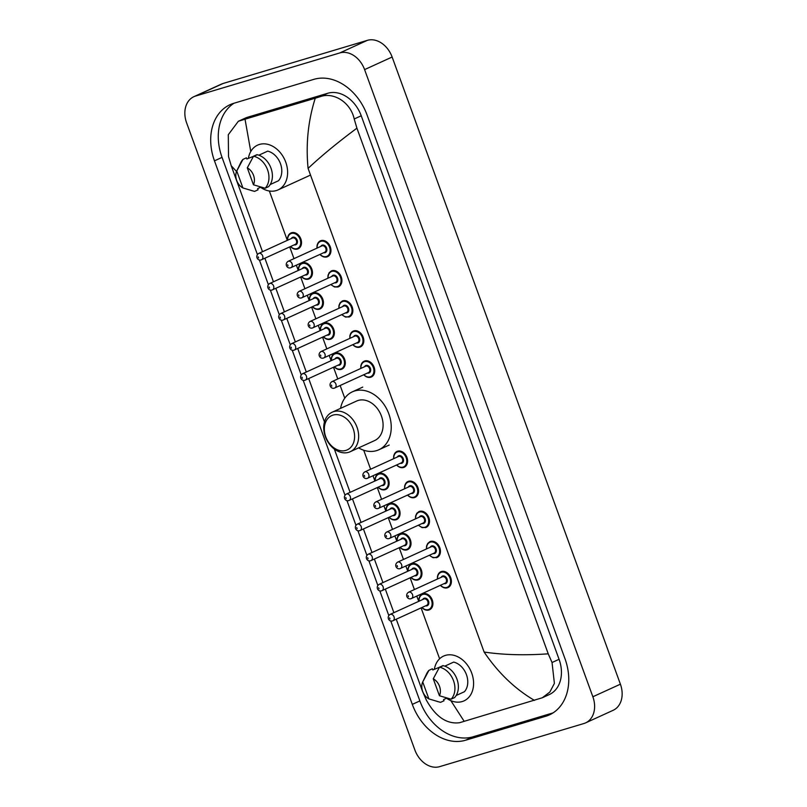 <?xml version="1.0" encoding="UTF-8"?>
<svg xmlns="http://www.w3.org/2000/svg" width="807" height="807" viewBox="0 0 807 807"><rect width="100%" height="100%" fill="white"/><g stroke="black" fill="none" stroke-linecap="round" stroke-linejoin="round"><path stroke-width="1.21" d="M439.644 766.65A23.171 17.542 65.5 0 1 414.869 749.975L186.599 122.815A23.171 17.542 65.5 0 1 193.851 96.699A23.171 17.542 65.5 0 1 195.566 96.053L339.818 52.929A23.171 17.542 65.5 0 1 364.593 69.604L592.863 696.764A23.171 17.542 65.5 0 1 585.61 722.88A23.171 17.542 65.5 0 1 583.895 723.526L439.644 766.65M193.851 96.699L221.39 84.12A23.171 17.542 65.5 0 1 223.105 83.474L367.356 40.35A23.171 17.542 65.5 0 1 392.131 57.025L620.401 684.185A23.171 17.542 65.5 0 1 613.149 710.301L585.61 722.88M313.883 79.348L233.748 103.306A49.812 37.707 -114.5 0 0 230.045 104.688A49.812 37.707 -114.5 0 0 214.47 160.845L412.306 704.38A49.812 37.707 -114.5 0 0 465.568 740.231L545.714 716.273A49.812 37.707 -114.5 0 0 549.406 714.891A49.812 37.707 -114.5 0 0 564.991 658.734L367.155 115.199A49.812 37.707 -114.5 0 0 313.883 79.348M390.759 620.936L419.872 700.92A49.812 37.707 -114.5 0 0 473.144 736.771L553.067 712.884M233.969 103.235A49.812 37.707 -114.5 0 0 222.046 157.385L257.393 254.498M259.38 259.955L268.338 284.589M270.325 290.036L279.293 314.669M281.28 320.117L290.238 344.75M292.225 350.198L301.193 374.831M303.17 380.279L344.982 495.155M346.97 500.612L355.937 525.236M357.915 530.693L366.882 555.317M368.87 560.774L377.827 585.398M379.815 590.855L388.782 615.489M356.916 128.182C337.901 142.314 321.62 155.711 308.082 168.391C305.712 144.231 308.103 120.828 315.255 98.202L320.52 96.578C333.805 91.877 350.662 102.449 354.212 118.982L356.916 128.182L548.235 653.821L552.038 662.517L554.399 683.388L549.86 692.023L542.304 697.762L549.285 694.565A31.281 23.675 -114.5 0 0 559.069 659.309L361.233 115.774A31.281 23.675 -114.5 0 0 327.783 93.259L247.648 117.217A31.281 23.675 -114.5 0 0 245.328 118.094L238.337 121.282L245.025 119.194L250.775 151.494M542.304 697.762L459.556 722.719C446.765 724.363 435.689 716.818 426.348 700.093L422.545 691.397L396.277 619.231M236.532 171.488L231.226 165.758L262.507 251.703M264.888 258.25L273.452 281.784M275.843 288.331L284.407 311.865M286.788 318.412L295.352 341.946M297.733 348.493L306.297 372.027M308.688 378.574L324.464 421.92M334.34 449.055L350.097 492.351M352.477 498.908L361.042 522.432M363.432 528.989L371.997 552.513M374.377 559.069L382.942 582.604M385.332 589.15L393.897 612.684M231.226 165.758L228.522 156.558L228.29 134.719L238.337 121.282M315.255 98.202L245.025 119.194M534.436 700.385C514.906 688.896 498.141 672.786 484.119 652.046C503.316 654.901 524.681 655.486 548.235 653.821M450.861 700.658L464.207 721.377M248.385 158.293A24.613 18.632 65.5 0 1 257.604 145.129A24.613 18.632 65.5 0 1 259.43 144.443A24.613 18.632 65.5 0 1 285.285 160.956A24.613 18.632 65.5 0 1 278.052 189.907A24.613 18.632 65.5 0 1 276.226 190.593A24.613 18.632 65.5 0 1 260.57 187.274M270.204 184.541L278.486 180.748A17.381 13.154 65.5 0 0 280.483 163.74A17.381 13.154 65.5 0 0 267.712 151.131L258.825 155.196M247.295 167.846A11.58 8.766 65.5 0 1 253.469 184.803L247.295 167.846L253.509 156.235A18.531 14.032 65.5 0 1 267.551 169.773A18.531 14.032 65.5 0 1 265.15 188.233L268.59 186.659A18.531 14.032 65.5 0 0 271.001 168.199A18.531 14.032 65.5 0 0 256.949 154.662L253.509 156.235M253.469 184.803L265.15 188.233M242.968 159.393L236.754 170.993L242.917 187.95A11.58 8.766 65.5 0 1 236.754 170.993L240.728 162.681A18.531 14.032 65.5 0 1 242.968 159.393L246.407 157.819L246.841 159.009L257.332 154.752M260.943 187.103L257.615 188.616L258.048 189.806L254.609 191.38A18.531 14.032 65.5 0 1 253.741 191.168L242.917 187.95M254.609 191.38L250.937 190.402M345.89 450.397A18.823 14.254 65.5 0 1 325.766 436.849A18.823 14.254 65.5 0 1 333.049 415.101A18.823 14.254 65.5 0 1 353.173 428.648A18.823 14.254 65.5 0 1 345.89 450.397M348.604 452.323A21.718 16.443 65.5 0 1 325.786 437.747A21.718 16.443 65.5 0 1 332.171 412.206A21.718 16.443 65.5 0 1 333.775 411.6A21.718 16.443 65.5 0 1 356.603 426.177A21.718 16.443 65.5 0 1 350.218 451.718A21.718 16.443 65.5 0 1 348.604 452.323M350.218 451.718L374.66 440.551A21.718 16.443 -114.5 0 0 381.035 415.01A21.718 16.443 -114.5 0 0 358.217 400.433A21.718 16.443 -114.5 0 0 356.613 401.039L332.171 412.206M340.564 408.372A31.856 24.119 65.5 0 1 352.397 391.819A31.856 24.119 65.5 0 1 354.767 390.931A31.856 24.119 65.5 0 1 388.228 412.306A31.856 24.119 65.5 0 1 378.866 449.771A31.856 24.119 65.5 0 1 376.506 450.659A31.856 24.119 65.5 0 1 358.611 447.885M434.358 669.255A24.613 18.632 65.5 0 1 443.578 656.081A24.613 18.632 65.5 0 1 445.403 655.395A24.613 18.632 65.5 0 1 471.258 671.918A24.613 18.632 65.5 0 1 464.025 700.869A24.613 18.632 65.5 0 1 462.199 701.555A24.613 18.632 65.5 0 1 446.543 698.226M456.177 695.493L464.459 691.71A17.381 13.154 65.5 0 0 466.456 674.692A17.381 13.154 65.5 0 0 453.685 662.093L444.798 666.148M433.268 678.798A11.58 8.766 65.5 0 1 439.442 695.755L433.268 678.798L439.482 667.197A18.531 14.032 65.5 0 1 453.524 680.735A18.531 14.032 65.5 0 1 451.123 699.185L454.563 697.611A18.531 14.032 65.5 0 0 456.974 679.161A18.531 14.032 65.5 0 0 442.922 665.624L439.482 667.197M439.442 695.755L451.123 699.185M428.941 670.345L422.727 681.955L428.89 698.902A11.58 8.766 65.5 0 1 422.727 681.955L426.701 673.633A18.531 14.032 65.5 0 1 428.941 670.345L432.381 668.771L432.814 669.961L443.305 665.704M446.917 698.055L443.588 699.578L444.021 700.769L440.582 702.332A18.531 14.032 65.5 0 1 439.714 702.13L428.89 698.902M440.582 702.332L436.91 701.364M439.613 658.774L421.093 607.893M418.712 601.346L416.795 596.101M414.415 589.544L410.148 577.812M407.757 571.265L405.85 566.02M403.47 559.463L399.193 547.731M396.812 541.184L394.905 535.939M392.515 529.382L388.248 517.65M385.867 511.103L383.95 505.858M381.57 499.301L377.303 487.569M374.912 481.022L373.005 475.767M370.615 469.22L363.705 450.215M344.771 398.194L340.161 385.524M337.77 378.977L333.503 367.246M331.122 360.689L329.206 355.443M326.825 348.896L322.558 337.165M320.167 330.608L318.261 325.362M315.87 318.805L311.603 307.084M309.222 300.527L307.306 295.281M304.925 288.724L300.658 277.003M298.267 270.446L296.361 265.2M293.98 258.643L289.703 246.912M287.322 240.365L269.356 191.007M484.119 652.046L308.082 168.391M592.863 696.764L620.401 684.185M364.593 69.604L392.131 57.025M339.818 52.929L367.356 40.35M195.566 96.053L223.105 83.474M419.872 700.92L412.306 704.38M473.144 736.771L465.568 740.231M222.046 157.385L214.47 160.845M552.886 713.005L545.714 716.273M327.783 93.259L320.52 96.578M361.233 115.774L354.212 118.982M559.069 659.309L552.038 662.517M247.648 117.217L240.385 120.536M287.615 240.234A8.685 6.577 65.5 0 1 290.934 232.981A8.685 6.577 65.5 0 1 291.579 232.739A8.685 6.577 65.5 0 1 300.708 238.569A8.685 6.577 65.5 0 1 298.156 248.788A8.685 6.577 65.5 0 1 297.511 249.03A8.685 6.577 65.5 0 1 290.5 246.549M290.601 246.508A8.11 6.143 -114.5 0 0 296.966 248.647A8.11 6.143 -114.5 0 0 300.103 239.275A8.11 6.143 -114.5 0 0 291.428 233.445A8.11 6.143 -114.5 0 0 287.716 240.183M291.317 238.539A4.055 3.067 65.5 0 1 292.82 237.238A4.055 3.067 65.5 0 1 297.147 240.163A4.055 3.067 65.5 0 1 295.584 244.844A4.055 3.067 65.5 0 1 294.202 244.864M295.039 244.46A3.48 2.633 -114.5 0 0 295.301 244.36A3.48 2.633 -114.5 0 0 296.32 240.274A3.48 2.633 -114.5 0 0 292.669 237.944A3.48 2.633 -114.5 0 0 292.416 238.035A3.48 2.633 -114.5 0 0 292.164 238.176M292.416 238.035L258.674 253.448A3.48 2.633 65.5 0 1 258.936 253.348A3.48 2.633 65.5 0 1 262.588 255.688A3.48 2.633 65.5 0 1 261.559 259.773A3.48 2.633 65.5 0 1 261.307 259.864M258.593 257.937L258.2 256.858L258.593 257.937M298.57 270.315A8.685 6.577 65.5 0 1 301.879 263.062A8.685 6.577 65.5 0 1 302.524 262.82A8.685 6.577 65.5 0 1 311.653 268.65A8.685 6.577 65.5 0 1 309.101 278.869A8.685 6.577 65.5 0 1 308.456 279.111A8.685 6.577 65.5 0 1 301.455 276.63M301.546 276.589A8.11 6.143 -114.5 0 0 307.911 278.728A8.11 6.143 -114.5 0 0 311.058 269.356A8.11 6.143 -114.5 0 0 302.383 263.526A8.11 6.143 -114.5 0 0 298.661 270.264M302.262 268.62A4.055 3.067 65.5 0 1 303.765 267.329A4.055 3.067 65.5 0 1 308.103 270.244A4.055 3.067 65.5 0 1 306.529 274.925A4.055 3.067 65.5 0 1 305.157 274.945M305.994 274.541A3.48 2.633 -114.5 0 0 306.246 274.441A3.48 2.633 -114.5 0 0 307.265 270.355A3.48 2.633 -114.5 0 0 303.614 268.025A3.48 2.633 -114.5 0 0 303.361 268.126A3.48 2.633 -114.5 0 0 303.119 268.257M303.361 268.126L269.629 283.529A3.48 2.633 65.5 0 1 269.881 283.439A3.48 2.633 65.5 0 1 273.533 285.769A3.48 2.633 65.5 0 1 272.514 289.854A3.48 2.633 65.5 0 1 272.252 289.945M269.548 288.018L269.145 286.939L269.548 288.018M309.515 300.396A8.685 6.577 65.5 0 1 312.834 293.143A8.685 6.577 65.5 0 1 313.479 292.901A8.685 6.577 65.5 0 1 322.608 298.731A8.685 6.577 65.5 0 1 320.046 308.95A8.685 6.577 65.5 0 1 319.411 309.192A8.685 6.577 65.5 0 1 312.4 306.71M312.501 306.67A8.11 6.143 -114.5 0 0 318.866 308.809A8.11 6.143 -114.5 0 0 322.003 299.437A8.11 6.143 -114.5 0 0 313.328 293.607A8.11 6.143 -114.5 0 0 309.606 300.355M313.217 298.701A4.055 3.067 65.5 0 1 314.71 297.41A4.055 3.067 65.5 0 1 319.047 300.325A4.055 3.067 65.5 0 1 317.484 305.006A4.055 3.067 65.5 0 1 316.102 305.026M316.939 304.622A3.48 2.633 -114.5 0 0 317.201 304.521A3.48 2.633 -114.5 0 0 318.22 300.436A3.48 2.633 -114.5 0 0 314.569 298.106A3.48 2.633 -114.5 0 0 314.306 298.207A3.48 2.633 -114.5 0 0 314.064 298.338M314.306 298.207L280.574 313.61A3.48 2.633 65.5 0 1 280.836 313.52A3.48 2.633 65.5 0 1 284.478 315.85A3.48 2.633 65.5 0 1 283.459 319.935A3.48 2.633 65.5 0 1 283.207 320.036M280.493 318.099L280.1 317.02L280.493 318.099M320.46 330.477A8.685 6.577 65.5 0 1 323.778 323.234A8.685 6.577 65.5 0 1 324.424 322.992A8.685 6.577 65.5 0 1 333.553 328.812A8.685 6.577 65.5 0 1 331.001 339.031A8.685 6.577 65.5 0 1 330.356 339.273A8.685 6.577 65.5 0 1 323.355 336.801M323.446 336.751A8.11 6.143 -114.5 0 0 329.811 338.89A8.11 6.143 -114.5 0 0 332.948 329.528A8.11 6.143 -114.5 0 0 324.283 323.688A8.11 6.143 -114.5 0 0 320.561 330.436M324.162 328.782A4.055 3.067 65.5 0 1 325.665 327.491A4.055 3.067 65.5 0 1 330.002 330.406A4.055 3.067 65.5 0 1 328.429 335.087A4.055 3.067 65.5 0 1 327.057 335.107M327.884 334.703A3.48 2.633 -114.5 0 0 328.146 334.602A3.48 2.633 -114.5 0 0 329.165 330.517A3.48 2.633 -114.5 0 0 325.514 328.187A3.48 2.633 -114.5 0 0 325.261 328.288A3.48 2.633 -114.5 0 0 325.019 328.419M325.261 328.288L291.519 343.691A3.48 2.633 65.5 0 1 291.781 343.6A3.48 2.633 65.5 0 1 295.433 345.931A3.48 2.633 65.5 0 1 294.414 350.016A3.48 2.633 65.5 0 1 294.152 350.117M291.438 348.18L291.045 347.101L291.438 348.18M331.415 360.558A8.685 6.577 65.5 0 1 334.734 353.315A8.685 6.577 65.5 0 1 335.379 353.073A8.685 6.577 65.5 0 1 344.498 358.903A8.685 6.577 65.5 0 1 341.946 369.112A8.685 6.577 65.5 0 1 341.3 369.354A8.685 6.577 65.5 0 1 334.3 366.882M334.391 366.832A8.11 6.143 -114.5 0 0 340.766 368.97A8.11 6.143 -114.5 0 0 343.903 359.609A8.11 6.143 -114.5 0 0 335.228 353.769A8.11 6.143 -114.5 0 0 331.506 360.517M335.117 358.863A4.055 3.067 65.5 0 1 336.61 357.572A4.055 3.067 65.5 0 1 340.947 360.487A4.055 3.067 65.5 0 1 339.374 365.168A4.055 3.067 65.5 0 1 338.002 365.188M338.839 364.784A3.48 2.633 -114.5 0 0 339.091 364.693A3.48 2.633 -114.5 0 0 340.12 360.598A3.48 2.633 -114.5 0 0 336.469 358.268A3.48 2.633 -114.5 0 0 336.206 358.369A3.48 2.633 -114.5 0 0 335.964 358.5M336.206 358.369L302.474 373.772A3.48 2.633 65.5 0 1 302.726 373.681A3.48 2.633 65.5 0 1 306.378 376.012A3.48 2.633 65.5 0 1 305.359 380.097A3.48 2.633 65.5 0 1 305.096 380.198M302.393 378.271L302 377.182L302.393 378.271M375.205 480.881A8.685 6.577 65.5 0 1 378.523 473.638A8.685 6.577 65.5 0 1 379.169 473.396A8.685 6.577 65.5 0 1 388.298 479.227A8.685 6.577 65.5 0 1 385.746 489.445A8.685 6.577 65.5 0 1 385.1 489.688A8.685 6.577 65.5 0 1 378.1 487.206M378.19 487.166A8.11 6.143 -114.5 0 0 384.556 489.304A8.11 6.143 -114.5 0 0 387.693 479.933A8.11 6.143 -114.5 0 0 379.028 474.092A8.11 6.143 -114.5 0 0 375.305 480.841M378.907 479.197A4.055 3.067 65.5 0 1 380.41 477.895A4.055 3.067 65.5 0 1 384.747 480.811A4.055 3.067 65.5 0 1 383.174 485.501A4.055 3.067 65.5 0 1 381.792 485.511M382.629 485.118A3.48 2.633 -114.5 0 0 382.891 485.017A3.48 2.633 -114.5 0 0 383.91 480.932A3.48 2.633 -114.5 0 0 380.258 478.601A3.48 2.633 -114.5 0 0 380.006 478.692A3.48 2.633 -114.5 0 0 379.764 478.823M380.006 478.692L346.264 494.106A3.48 2.633 65.5 0 1 346.526 494.005A3.48 2.633 65.5 0 1 350.177 496.335A3.48 2.633 65.5 0 1 349.159 500.421A3.48 2.633 65.5 0 1 348.896 500.522M346.183 498.595L345.789 497.505L346.183 498.595M386.16 510.962A8.685 6.577 65.5 0 1 389.478 503.719A8.685 6.577 65.5 0 1 390.124 503.477A8.685 6.577 65.5 0 1 399.243 509.308A8.685 6.577 65.5 0 1 396.691 519.526A8.685 6.577 65.5 0 1 396.045 519.769A8.685 6.577 65.5 0 1 389.045 517.287M389.135 517.247A8.11 6.143 -114.5 0 0 395.511 519.385A8.11 6.143 -114.5 0 0 398.648 510.014A8.11 6.143 -114.5 0 0 389.973 504.173A8.11 6.143 -114.5 0 0 386.25 510.922M389.862 509.278A4.055 3.067 65.5 0 1 391.355 507.976A4.055 3.067 65.5 0 1 395.692 510.902A4.055 3.067 65.5 0 1 394.119 515.582A4.055 3.067 65.5 0 1 392.747 515.602M393.584 515.199A3.48 2.633 -114.5 0 0 393.836 515.098A3.48 2.633 -114.5 0 0 394.865 511.013A3.48 2.633 -114.5 0 0 391.213 508.682A3.48 2.633 -114.5 0 0 390.951 508.773A3.48 2.633 -114.5 0 0 390.709 508.904M390.951 508.773L357.219 524.187A3.48 2.633 65.5 0 1 357.471 524.086A3.48 2.633 65.5 0 1 361.122 526.416A3.48 2.633 65.5 0 1 360.104 530.512A3.48 2.633 65.5 0 1 359.841 530.602M357.138 528.676L356.744 527.586L357.138 528.676M397.105 541.043A8.685 6.577 65.5 0 1 400.423 533.8A8.685 6.577 65.5 0 1 401.069 533.558A8.685 6.577 65.5 0 1 410.198 539.389A8.685 6.577 65.5 0 1 407.646 549.607A8.685 6.577 65.5 0 1 407 549.849A8.685 6.577 65.5 0 1 399.99 547.368M400.09 547.328A8.11 6.143 -114.5 0 0 406.456 549.466A8.11 6.143 -114.5 0 0 409.593 540.095A8.11 6.143 -114.5 0 0 400.918 534.264A8.11 6.143 -114.5 0 0 397.195 541.003M400.807 539.358A4.055 3.067 65.5 0 1 402.31 538.057A4.055 3.067 65.5 0 1 406.637 540.983A4.055 3.067 65.5 0 1 405.074 545.663A4.055 3.067 65.5 0 1 403.692 545.683M404.529 545.28A3.48 2.633 -114.5 0 0 404.791 545.179A3.48 2.633 -114.5 0 0 405.81 541.093A3.48 2.633 -114.5 0 0 402.158 538.763A3.48 2.633 -114.5 0 0 401.896 538.854A3.48 2.633 -114.5 0 0 401.654 538.985M401.896 538.854L368.163 554.268A3.48 2.633 65.5 0 1 368.426 554.167A3.48 2.633 65.5 0 1 372.077 556.507A3.48 2.633 65.5 0 1 371.049 560.593A3.48 2.633 65.5 0 1 370.796 560.683M368.083 558.757L367.689 557.667L368.083 558.757M408.06 571.134A8.685 6.577 65.5 0 1 411.368 563.881A8.685 6.577 65.5 0 1 412.014 563.639A8.685 6.577 65.5 0 1 421.143 569.47A8.685 6.577 65.5 0 1 418.591 579.688A8.685 6.577 65.5 0 1 417.945 579.93A8.685 6.577 65.5 0 1 410.945 577.449M411.035 577.409A8.11 6.143 -114.5 0 0 417.401 579.547A8.11 6.143 -114.5 0 0 420.538 570.176A8.11 6.143 -114.5 0 0 411.873 564.345A8.11 6.143 -114.5 0 0 408.15 571.084M411.752 569.439A4.055 3.067 65.5 0 1 413.255 568.138A4.055 3.067 65.5 0 1 417.592 571.063A4.055 3.067 65.5 0 1 416.019 575.744A4.055 3.067 65.5 0 1 414.647 575.764M415.474 575.361A3.48 2.633 -114.5 0 0 415.736 575.26A3.48 2.633 -114.5 0 0 416.755 571.174A3.48 2.633 -114.5 0 0 413.103 568.844A3.48 2.633 -114.5 0 0 412.851 568.935A3.48 2.633 -114.5 0 0 412.609 569.076M412.851 568.935L379.108 584.349A3.48 2.633 65.5 0 1 379.371 584.248A3.48 2.633 65.5 0 1 383.022 586.588A3.48 2.633 65.5 0 1 382.004 590.674A3.48 2.633 65.5 0 1 381.741 590.764M379.038 588.838L378.634 587.758L379.038 588.838M419.004 601.215A8.685 6.577 65.5 0 1 422.323 593.962A8.685 6.577 65.5 0 1 422.969 593.72A8.685 6.577 65.5 0 1 432.098 599.551A8.685 6.577 65.5 0 1 429.536 609.769A8.685 6.577 65.5 0 1 428.89 610.011A8.685 6.577 65.5 0 1 421.89 607.53M421.99 607.489A8.11 6.143 -114.5 0 0 428.356 609.628A8.11 6.143 -114.5 0 0 431.493 600.257A8.11 6.143 -114.5 0 0 422.818 594.426A8.11 6.143 -114.5 0 0 419.095 601.165M422.707 599.52A4.055 3.067 65.5 0 1 424.2 598.229A4.055 3.067 65.5 0 1 428.537 601.144A4.055 3.067 65.5 0 1 426.974 605.825A4.055 3.067 65.5 0 1 425.592 605.845M426.429 605.442A3.48 2.633 -114.5 0 0 426.681 605.341A3.48 2.633 -114.5 0 0 427.71 601.255A3.48 2.633 -114.5 0 0 424.058 598.925A3.48 2.633 -114.5 0 0 423.796 599.026A3.48 2.633 -114.5 0 0 423.554 599.157M423.796 599.026L390.063 614.43A3.48 2.633 65.5 0 1 390.316 614.339A3.48 2.633 65.5 0 1 393.967 616.669A3.48 2.633 65.5 0 1 392.948 620.754A3.48 2.633 65.5 0 1 392.696 620.845M389.983 618.919L389.589 617.839L389.983 618.919M317.05 248.112A8.685 6.577 65.5 0 1 320.369 240.859A8.685 6.577 65.5 0 1 321.015 240.617A8.685 6.577 65.5 0 1 330.134 246.448A8.685 6.577 65.5 0 1 327.581 256.666A8.685 6.577 65.5 0 1 326.936 256.908A8.685 6.577 65.5 0 1 319.935 254.427M320.026 254.387A8.11 6.143 -114.5 0 0 326.401 256.525A8.11 6.143 -114.5 0 0 329.538 247.154A8.11 6.143 -114.5 0 0 320.863 241.323A8.11 6.143 -114.5 0 0 317.141 248.062M320.752 246.417A4.055 3.067 65.5 0 1 322.245 245.126A4.055 3.067 65.5 0 1 326.583 248.042A4.055 3.067 65.5 0 1 325.019 252.722A4.055 3.067 65.5 0 1 323.637 252.742M324.475 252.339A3.48 2.633 -114.5 0 0 324.727 252.238A3.48 2.633 -114.5 0 0 325.756 248.153A3.48 2.633 -114.5 0 0 322.104 245.822A3.48 2.633 -114.5 0 0 321.842 245.923A3.48 2.633 -114.5 0 0 321.6 246.054M324.727 252.238L290.581 267.803C287.201 268.983 284.155 264.02 288.109 261.327A3.48 2.633 65.5 0 1 288.361 261.226A3.48 2.633 65.5 0 1 292.013 263.566A3.48 2.633 65.5 0 1 290.994 267.652A3.48 2.633 65.5 0 1 290.732 267.742M287.635 264.736L288.028 265.816L287.635 264.736M327.874 278.244L328.035 275.278L329.195 272.685L331.314 270.94A8.685 6.577 65.5 0 1 331.959 270.698A8.685 6.577 65.5 0 1 341.089 276.529A8.685 6.577 65.5 0 1 338.537 286.747A8.685 6.577 65.5 0 1 337.891 286.989L338.537 286.747M330.981 284.468A8.11 6.143 -114.5 0 0 337.346 286.606A8.11 6.143 -114.5 0 0 340.483 277.235A8.11 6.143 -114.5 0 0 331.818 271.404A8.11 6.143 -114.5 0 0 328.096 278.143M331.697 276.498A4.055 3.067 65.5 0 1 333.2 275.207A4.055 3.067 65.5 0 1 337.528 278.122A4.055 3.067 65.5 0 1 335.964 282.803A4.055 3.067 65.5 0 1 334.582 282.823M335.419 282.42A3.48 2.633 -114.5 0 0 335.682 282.319A3.48 2.633 -114.5 0 0 336.701 278.233A3.48 2.633 -114.5 0 0 333.049 275.903A3.48 2.633 -114.5 0 0 332.797 276.004A3.48 2.633 -114.5 0 0 332.555 276.135M335.682 282.319L301.525 297.884C298.146 299.064 295.1 294.101 299.054 291.408A3.48 2.633 65.5 0 1 299.316 291.317A3.48 2.633 65.5 0 1 302.968 293.647A3.48 2.633 65.5 0 1 301.939 297.733A3.48 2.633 65.5 0 1 301.687 297.833M298.58 294.817L298.973 295.897L298.58 294.817M338.829 308.324L338.98 305.359L340.14 302.766L342.259 301.021A8.685 6.577 65.5 0 1 342.904 300.779A8.685 6.577 65.5 0 1 352.034 306.61A8.685 6.577 65.5 0 1 349.481 316.828A8.685 6.577 65.5 0 1 348.836 317.07M341.926 314.548A8.11 6.143 -114.5 0 0 348.291 316.687A8.11 6.143 -114.5 0 0 351.438 307.316A8.11 6.143 -114.5 0 0 342.763 301.485A8.11 6.143 -114.5 0 0 339.041 308.234M342.652 306.579A4.055 3.067 65.5 0 1 344.145 305.288A4.055 3.067 65.5 0 1 348.483 308.203A4.055 3.067 65.5 0 1 346.909 312.884A4.055 3.067 65.5 0 1 345.537 312.904M346.374 312.501A3.48 2.633 -114.5 0 0 346.627 312.4A3.48 2.633 -114.5 0 0 347.646 308.314A3.48 2.633 -114.5 0 0 344.004 305.984A3.48 2.633 -114.5 0 0 343.742 306.085A3.48 2.633 -114.5 0 0 343.5 306.216M346.627 312.4L312.48 327.975C309.091 329.145 306.055 324.182 310.009 321.489A3.48 2.633 65.5 0 1 310.261 321.398A3.48 2.633 65.5 0 1 313.913 323.728A3.48 2.633 65.5 0 1 312.894 327.813A3.48 2.633 65.5 0 1 312.632 327.914M309.525 324.898L309.928 325.978L309.525 324.898M349.895 338.355A8.685 6.577 65.5 0 1 353.214 331.112A8.685 6.577 65.5 0 1 353.859 330.87A8.685 6.577 65.5 0 1 362.989 336.69A8.685 6.577 65.5 0 1 360.436 346.909A8.685 6.577 65.5 0 1 359.791 347.151A8.685 6.577 65.5 0 1 352.78 344.68M352.881 344.629A8.11 6.143 -114.5 0 0 359.246 346.768A8.11 6.143 -114.5 0 0 362.383 337.407A8.11 6.143 -114.5 0 0 353.708 331.566A8.11 6.143 -114.5 0 0 349.986 338.315M353.597 336.66A4.055 3.067 65.5 0 1 355.09 335.369A4.055 3.067 65.5 0 1 359.428 338.284A4.055 3.067 65.5 0 1 357.864 342.965A4.055 3.067 65.5 0 1 356.482 342.985M357.319 342.582A3.48 2.633 -114.5 0 0 357.582 342.491A3.48 2.633 -114.5 0 0 358.601 338.395A3.48 2.633 -114.5 0 0 354.949 336.065A3.48 2.633 -114.5 0 0 354.687 336.166A3.48 2.633 -114.5 0 0 354.444 336.297M357.582 342.491L323.425 358.056C320.046 359.226 317 354.263 320.954 351.57A3.48 2.633 65.5 0 1 321.216 351.479A3.48 2.633 65.5 0 1 324.858 353.809A3.48 2.633 65.5 0 1 323.839 357.894A3.48 2.633 65.5 0 1 323.587 357.995M320.48 354.979L320.873 356.058L320.48 354.979M360.84 368.436A8.685 6.577 65.5 0 1 364.159 361.193A8.685 6.577 65.5 0 1 364.804 360.951A8.685 6.577 65.5 0 1 373.934 366.782A8.685 6.577 65.5 0 1 371.381 376.99A8.685 6.577 65.5 0 1 370.736 377.232A8.685 6.577 65.5 0 1 363.735 374.761M363.826 374.71A8.11 6.143 -114.5 0 0 370.191 376.849A8.11 6.143 -114.5 0 0 373.328 367.488A8.11 6.143 -114.5 0 0 364.663 361.647A8.11 6.143 -114.5 0 0 360.941 368.396M364.542 366.741A4.055 3.067 65.5 0 1 366.045 365.45A4.055 3.067 65.5 0 1 370.383 368.365A4.055 3.067 65.5 0 1 368.809 373.046A4.055 3.067 65.5 0 1 367.437 373.066M368.264 372.663A3.48 2.633 -114.5 0 0 368.527 372.572A3.48 2.633 -114.5 0 0 369.545 368.476A3.48 2.633 -114.5 0 0 365.894 366.146A3.48 2.633 -114.5 0 0 365.642 366.247A3.48 2.633 -114.5 0 0 365.4 366.378M368.527 372.572L334.37 388.137C330.991 389.307 327.955 384.344 331.899 381.65A3.48 2.633 65.5 0 1 332.161 381.56A3.48 2.633 65.5 0 1 335.813 383.89A3.48 2.633 65.5 0 1 334.794 387.975A3.48 2.633 65.5 0 1 334.532 388.076M331.425 385.06L331.818 386.15L331.425 385.06M393.695 458.679A8.685 6.577 65.5 0 1 397.004 451.436A8.685 6.577 65.5 0 1 397.649 451.194A8.685 6.577 65.5 0 1 406.778 457.024A8.685 6.577 65.5 0 1 404.226 467.243A8.685 6.577 65.5 0 1 403.581 467.485A8.685 6.577 65.5 0 1 396.58 465.003M396.671 464.963A8.11 6.143 -114.5 0 0 403.036 467.102A8.11 6.143 -114.5 0 0 406.183 457.73A8.11 6.143 -114.5 0 0 397.508 451.89A8.11 6.143 -114.5 0 0 393.786 458.638M397.387 456.994A4.055 3.067 65.5 0 1 398.89 455.693A4.055 3.067 65.5 0 1 403.228 458.608A4.055 3.067 65.5 0 1 401.654 463.299A4.055 3.067 65.5 0 1 400.282 463.309M401.119 462.905A3.48 2.633 -114.5 0 0 401.372 462.815A3.48 2.633 -114.5 0 0 402.39 458.729A3.48 2.633 -114.5 0 0 398.739 456.399A3.48 2.633 -114.5 0 0 398.487 456.49A3.48 2.633 -114.5 0 0 398.244 456.621M401.372 462.815L367.215 478.38C363.836 479.55 360.8 474.587 364.754 471.903A3.48 2.633 65.5 0 1 365.006 471.802A3.48 2.633 65.5 0 1 368.658 474.133A3.48 2.633 65.5 0 1 367.639 478.218A3.48 2.633 65.5 0 1 367.377 478.319M364.27 475.303L364.673 476.392L364.27 475.303M404.64 488.76A8.685 6.577 65.5 0 1 407.959 481.517A8.685 6.577 65.5 0 1 408.604 481.275A8.685 6.577 65.5 0 1 417.733 487.105A8.685 6.577 65.5 0 1 415.171 497.324A8.685 6.577 65.5 0 1 414.536 497.566A8.685 6.577 65.5 0 1 407.525 495.084M407.626 495.044A8.11 6.143 -114.5 0 0 413.991 497.183A8.11 6.143 -114.5 0 0 417.128 487.811A8.11 6.143 -114.5 0 0 408.453 481.971A8.11 6.143 -114.5 0 0 404.731 488.719M408.342 487.075A4.055 3.067 65.5 0 1 409.835 485.774A4.055 3.067 65.5 0 1 414.173 488.699A4.055 3.067 65.5 0 1 412.609 493.38A4.055 3.067 65.5 0 1 411.227 493.39M412.064 492.996A3.48 2.633 -114.5 0 0 412.327 492.895A3.48 2.633 -114.5 0 0 413.345 488.81A3.48 2.633 -114.5 0 0 409.694 486.48A3.48 2.633 -114.5 0 0 409.431 486.571A3.48 2.633 -114.5 0 0 409.189 486.702M412.327 492.895L378.17 508.46C374.791 509.641 371.745 504.678 375.699 501.984A3.48 2.633 65.5 0 1 375.961 501.883A3.48 2.633 65.5 0 1 379.603 504.214A3.48 2.633 65.5 0 1 378.584 508.309A3.48 2.633 65.5 0 1 378.332 508.4M375.225 505.384L375.618 506.473L375.225 505.384M415.474 518.901L415.625 515.935L416.785 513.333L418.904 511.598A8.685 6.577 65.5 0 1 419.549 511.356A8.685 6.577 65.5 0 1 428.678 517.186A8.685 6.577 65.5 0 1 426.126 527.405A8.685 6.577 65.5 0 1 425.481 527.647M418.571 525.125A8.11 6.143 -114.5 0 0 424.936 527.264A8.11 6.143 -114.5 0 0 428.073 517.892A8.11 6.143 -114.5 0 0 419.408 512.062A8.11 6.143 -114.5 0 0 415.686 518.8M419.287 517.156A4.055 3.067 65.5 0 1 420.79 515.855A4.055 3.067 65.5 0 1 425.128 518.78A4.055 3.067 65.5 0 1 423.554 523.461A4.055 3.067 65.5 0 1 422.182 523.481M423.009 523.077A3.48 2.633 -114.5 0 0 423.272 522.976A3.48 2.633 -114.5 0 0 424.29 518.891A3.48 2.633 -114.5 0 0 420.639 516.561A3.48 2.633 -114.5 0 0 420.386 516.651A3.48 2.633 -114.5 0 0 420.144 516.783M423.272 522.976L389.115 538.541C385.736 539.722 382.7 534.759 386.644 532.065A3.48 2.633 65.5 0 1 386.906 531.964A3.48 2.633 65.5 0 1 390.558 534.295A3.48 2.633 65.5 0 1 389.539 538.39A3.48 2.633 65.5 0 1 389.277 538.481M386.17 535.465L386.563 536.554L386.17 535.465M426.419 548.982L426.57 546.016L427.74 543.414L429.859 541.679A8.685 6.577 65.5 0 1 430.504 541.436A8.685 6.577 65.5 0 1 439.623 547.267A8.685 6.577 65.5 0 1 437.071 557.486A8.685 6.577 65.5 0 1 436.426 557.728M429.516 555.206A8.11 6.143 -114.5 0 0 435.891 557.344A8.11 6.143 -114.5 0 0 439.028 547.973A8.11 6.143 -114.5 0 0 430.353 542.143A8.11 6.143 -114.5 0 0 426.631 548.881M430.242 547.237A4.055 3.067 65.5 0 1 431.735 545.936A4.055 3.067 65.5 0 1 436.073 548.861A4.055 3.067 65.5 0 1 434.499 553.541A4.055 3.067 65.5 0 1 433.127 553.562M433.964 553.158A3.48 2.633 -114.5 0 0 434.216 553.057A3.48 2.633 -114.5 0 0 435.245 548.972A3.48 2.633 -114.5 0 0 431.594 546.642A3.48 2.633 -114.5 0 0 431.331 546.732A3.48 2.633 -114.5 0 0 431.089 546.864M434.216 553.057L400.07 568.622C396.691 569.803 393.645 564.839 397.599 562.146A3.48 2.633 65.5 0 1 397.851 562.045A3.48 2.633 65.5 0 1 401.503 564.386A3.48 2.633 65.5 0 1 400.484 568.471A3.48 2.633 65.5 0 1 400.222 568.562M397.125 565.546L397.518 566.635L397.125 565.546M437.485 579.012A8.685 6.577 65.5 0 1 440.804 571.76A8.685 6.577 65.5 0 1 441.449 571.517A8.685 6.577 65.5 0 1 450.578 577.348A8.685 6.577 65.5 0 1 448.026 587.567A8.685 6.577 65.5 0 1 447.381 587.809A8.685 6.577 65.5 0 1 440.37 585.327M440.471 585.287A8.11 6.143 -114.5 0 0 446.836 587.425A8.11 6.143 -114.5 0 0 449.973 578.054A8.11 6.143 -114.5 0 0 441.298 572.224A8.11 6.143 -114.5 0 0 437.576 578.962M441.187 577.318A4.055 3.067 65.5 0 1 442.69 576.016A4.055 3.067 65.5 0 1 447.017 578.942A4.055 3.067 65.5 0 1 445.454 583.622A4.055 3.067 65.5 0 1 444.072 583.643M444.909 583.239A3.48 2.633 -114.5 0 0 445.171 583.138A3.48 2.633 -114.5 0 0 446.19 579.053A3.48 2.633 -114.5 0 0 442.539 576.723A3.48 2.633 -114.5 0 0 442.276 576.823A3.48 2.633 -114.5 0 0 442.034 576.955M445.171 583.138L411.015 598.703C407.636 599.883 404.589 594.92 408.544 592.227A3.48 2.633 65.5 0 1 408.806 592.126A3.48 2.633 65.5 0 1 412.458 594.466A3.48 2.633 65.5 0 1 411.429 598.552A3.48 2.633 65.5 0 1 411.177 598.643M408.07 595.637L408.463 596.716L408.07 595.637M278.052 189.907L310.413 175.129M352.397 391.819L362.726 387.108M378.866 449.771L389.196 445.05M298.156 248.788L294.152 249.01L290.389 246.609M295.301 244.36L261.145 259.925C257.766 261.105 254.719 256.142 258.674 253.448M290.934 232.981L288.815 234.726L287.655 237.319L287.494 240.284M309.101 278.869L305.096 279.091L301.334 276.69M306.246 274.441L272.09 290.006C268.711 291.186 265.674 286.223 269.629 283.529M301.879 263.062L299.76 264.807L298.6 267.399L298.449 270.365M320.046 308.95L316.051 309.172L312.279 306.771M317.201 304.521L283.045 320.086C279.666 321.267 276.619 316.304 280.574 313.61M312.834 293.143L310.715 294.888L309.555 297.48L309.394 300.446M331.001 339.031L326.996 339.263L323.234 336.852M328.146 334.602L293.99 350.177C290.611 351.348 287.574 346.385 291.519 343.691M323.778 323.234L321.66 324.969L320.5 327.561L320.349 330.527M341.946 369.112L337.951 369.344L334.179 366.933M339.091 364.693L304.945 380.258C301.566 381.429 298.519 376.466 302.474 373.772M334.734 353.315L332.615 355.05L331.445 357.652L331.294 360.608M385.746 489.445L381.741 489.667L377.979 487.257M382.891 485.017L348.735 500.582C345.356 501.762 342.319 496.789 346.264 494.106M378.523 473.638L376.405 475.373L375.245 477.976L375.094 480.942M396.691 519.526L392.696 519.748L388.924 517.348M393.836 515.098L359.69 530.663C356.311 531.843 353.264 526.88 357.219 524.187M389.478 503.719L387.36 505.454L386.19 508.057L386.039 511.023M407.646 549.607L403.641 549.829L399.879 547.428M404.791 545.179L370.635 560.744C367.256 561.924 364.209 556.961 368.163 554.268M400.423 533.8L398.305 535.535L397.145 538.138L396.983 541.104M418.591 579.688L414.586 579.91L410.824 577.509M415.736 575.26L381.58 590.825C378.201 592.005 375.164 587.042 379.108 584.349M411.368 563.881L409.25 565.626L408.09 568.219L407.938 571.185M429.536 609.769L425.541 609.991L421.768 607.59M426.681 605.341L392.535 620.906C389.156 622.086 386.109 617.123 390.063 614.43M422.323 593.962L420.205 595.707L419.045 598.3L418.883 601.265M320.369 240.859L318.251 242.604L317.09 245.197L316.929 248.163M319.814 254.487L323.587 256.888L327.581 256.666M288.109 261.327L321.842 245.923M330.769 284.568L334.532 286.969L337.861 286.999M299.054 291.408L332.797 276.004M341.714 314.649L345.477 317.06L349.481 316.828M310.009 321.489L343.742 306.085M353.214 331.112L351.095 332.847L349.935 335.44L349.774 338.405M352.659 344.73L356.432 347.141L360.436 346.909M320.954 351.57L354.687 336.166M364.159 361.193L362.04 362.928L360.88 365.531L360.729 368.486M363.614 374.811L367.377 377.222L371.381 376.99M331.899 381.65L365.642 366.247M397.004 451.436L394.885 453.171L393.725 455.773L393.574 458.739M396.459 465.054L400.222 467.465L404.226 467.243M364.754 471.903L398.487 456.49M407.959 481.517L405.84 483.252L404.68 485.854L404.519 488.82M407.404 495.135L411.177 497.546L415.171 497.324M375.699 501.984L409.431 486.571M418.359 525.226L422.122 527.627L426.126 527.405M386.644 532.065L420.386 516.651M429.304 555.307L433.077 557.708L437.071 557.486M397.599 562.146L431.331 546.732M440.804 571.76L438.685 573.505L437.525 576.097L437.364 579.063M440.259 585.388L444.021 587.789L448.026 587.567M408.544 592.227L442.276 576.823"/></g></svg>

